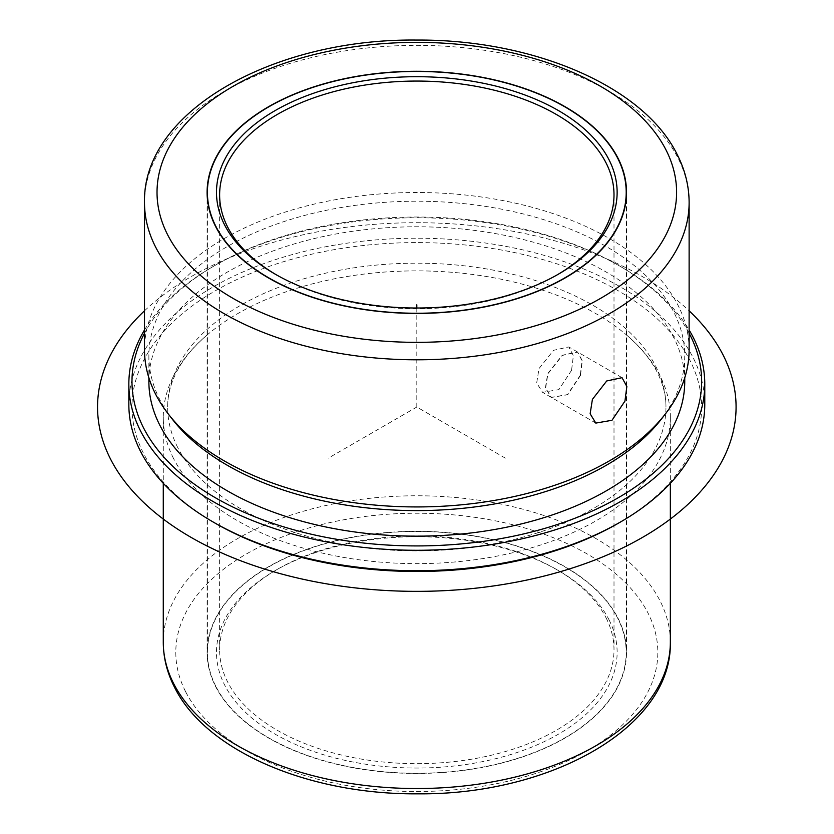 <?xml version="1.0" encoding="UTF-8"?>
<svg xmlns="http://www.w3.org/2000/svg" width="834" height="834" viewBox="0 0 834 834"><rect width="100%" height="100%" fill="white"/><g stroke="black" fill="none" stroke-linecap="round" stroke-linejoin="round"><path stroke-width="0.63" stroke-dasharray="4.17 3.13" d="M580.474 375.436L567.714 394.732L551.41 397.453L545.613 388.071L547.938 373.695L562.439 355.409L577.628 352.042L582.309 360.788L580.474 375.436M618.046 618.286A209.709 121.076 180 0 1 626.522 652.376A209.709 121.076 180 0 1 446.638 772.221A209.709 121.076 180 0 1 215.579 686.465A209.709 121.076 180 0 1 207.103 652.376A209.709 121.076 180 0 1 386.986 532.53A209.709 121.076 180 0 1 618.046 618.286M173.535 458.471A253.536 146.377 180 0 1 163.276 417.25A253.536 146.377 180 0 1 207.458 334.684A253.536 146.377 180 0 1 626.167 334.684A253.536 146.377 180 0 1 660.09 376.04A253.536 146.377 180 0 1 670.348 417.25A253.536 146.377 180 0 1 452.872 562.147A253.536 146.377 180 0 1 173.535 458.471M177.736 447.535A249.147 143.844 180 0 1 167.665 407.034A249.147 143.844 180 0 1 381.378 264.649A249.147 143.844 180 0 1 655.889 366.533A249.147 143.844 180 0 1 665.959 407.034A249.147 143.844 180 0 1 452.247 549.418A249.147 143.844 180 0 1 177.736 447.535M215.401 523.314A284.832 164.444 180 0 1 143.5 453.331A284.832 164.444 180 0 1 336.623 249.241A284.832 164.444 180 0 1 690.125 360.736A284.832 164.444 180 0 1 618.223 523.314M128.843 404.48A287.97 166.258 180 0 1 375.863 239.911A287.97 166.258 180 0 1 693.127 357.671A287.97 166.258 180 0 1 704.772 404.48M144.501 329.972A287.97 166.258 180 0 1 213.191 266.473A287.97 166.258 180 0 1 620.433 266.473A287.97 166.258 180 0 1 689.124 329.972M144.501 333.256A284.832 164.444 180 0 1 215.401 265.191A284.832 164.444 180 0 1 618.223 265.191A284.832 164.444 180 0 1 689.124 333.256M148.879 381.472A267.933 154.686 180 0 1 378.709 228.36A267.933 154.686 180 0 1 673.903 337.926A267.933 154.686 180 0 1 684.745 381.472M172.221 419.075A267.933 154.686 180 0 1 159.721 399.465A267.933 154.686 180 0 1 148.879 355.92A267.933 154.686 180 0 1 378.709 202.798A267.933 154.686 180 0 1 673.903 312.364A267.933 154.686 180 0 1 684.745 355.92A267.933 154.686 180 0 1 661.404 419.075M689.124 349.717A272.311 157.219 0 0 0 678.115 305.463A272.311 157.219 0 0 0 378.083 194.103A272.311 157.219 0 0 0 144.501 349.717M580.255 375.31L567.495 394.607L551.191 397.328L545.394 387.946L547.719 373.569L562.22 355.284L577.409 351.917L582.09 360.653L580.255 375.31M571.561 370.296L558.863 389.624L542.527 392.324L536.689 382.921L539.025 368.555L553.578 350.301L568.736 346.913L573.385 355.628L571.561 370.296M606.026 617.775A197.189 113.851 180 0 1 614.001 649.822A197.189 113.851 180 0 1 444.856 762.516A197.189 113.851 180 0 1 227.599 681.878A197.189 113.851 180 0 1 219.623 649.822A197.189 113.851 180 0 1 277.378 569.32A197.189 113.851 180 0 1 556.247 569.32A197.189 113.851 180 0 1 606.026 617.775M557.352 274.772A197.189 113.851 180 0 1 556.247 275.408A197.189 113.851 180 0 1 277.378 275.408A197.189 113.851 180 0 1 276.273 274.772M609.029 619.818A200.327 115.655 180 0 1 473.212 763.36A200.327 115.655 180 0 1 224.596 684.943A200.327 115.655 180 0 1 275.157 570.602A200.327 115.655 180 0 1 558.467 570.602A200.327 115.655 180 0 1 609.029 619.818M215.881 686.413A209.397 120.899 180 0 1 207.416 652.376A209.397 120.899 180 0 1 387.028 532.707A209.397 120.899 180 0 1 617.744 618.338A209.397 120.899 180 0 1 626.209 652.376A209.397 120.899 180 0 1 446.597 772.044A209.397 120.899 180 0 1 215.881 686.413M505.341 458.147L416.812 407.034L328.283 458.147M416.812 407.034L416.812 308.007M144.501 310.811A319.266 184.324 180 0 1 642.566 276.69A319.266 184.324 180 0 1 689.124 310.811M185.544 691.553A241.016 139.153 180 0 1 348.956 518.863A241.016 139.153 180 0 1 648.081 613.199A241.016 139.153 180 0 1 484.669 785.899A241.016 139.153 180 0 1 185.544 691.553M163.276 642.159A253.536 146.377 180 0 1 380.752 497.262A253.536 146.377 180 0 1 660.09 600.949A253.536 146.377 180 0 1 670.348 642.159M144.501 202.579A272.311 157.219 180 0 1 378.083 46.954A272.311 157.219 180 0 1 678.115 158.314A272.311 157.219 180 0 1 689.124 202.579M595.81 423.088L551.41 397.453M626.522 192.352L626.522 652.376M207.103 192.352L207.103 652.376M163.276 417.25L163.276 483.313M670.348 417.25L670.348 483.313M665.959 407.034C666.012 395.556 663.103 384.005 657.255 372.371C650.708 359.35 640.345 346.798 626.167 334.684M167.665 407.034C167.634 397.099 169.802 387.091 174.17 377.031C180.467 362.415 191.57 348.299 207.458 334.684M215.401 265.191L213.191 266.473M618.223 265.191L620.433 266.473M684.745 355.92L684.745 377.812M148.879 355.92L148.879 377.812M622.028 377.677L577.628 352.042M551.191 397.328L542.527 392.324M577.409 351.917L568.736 346.913M614.001 194.906L614.001 649.822M277.378 569.32L275.157 570.602M556.247 569.32L558.467 570.602M207.416 198.972L207.416 652.376M556.247 275.408L558.467 274.136M277.378 275.408L275.157 274.136M219.623 194.906L219.623 649.822M626.209 198.972L626.209 652.376"/><path stroke-width="1.25" d="M624.947 401.112L611.989 420.294L595.81 423.088L590.138 413.779L592.411 399.371L606.714 380.971L622.028 377.677L626.845 386.496L624.947 401.112M618.046 158.262A209.709 121.076 180 0 1 626.522 192.352A209.709 121.076 180 0 1 446.638 312.197A209.709 121.076 180 0 1 215.579 226.441A209.709 121.076 180 0 1 207.103 192.352A209.709 121.076 180 0 1 386.986 72.506A209.709 121.076 180 0 1 618.046 158.262M689.124 329.972A287.97 166.258 180 0 1 693.127 337.228A287.97 166.258 180 0 1 704.772 384.036L704.772 404.48A287.97 166.258 180 0 1 620.433 522.032L618.223 523.314A284.832 164.444 180 0 1 215.401 523.314L213.191 522.032A287.97 166.258 180 0 1 140.498 451.288A287.97 166.258 180 0 1 128.843 404.48L128.843 384.036A287.97 166.258 180 0 1 144.501 329.972M620.433 522.032A287.97 166.258 180 0 1 213.191 522.032M704.772 384.036A287.97 166.258 180 0 1 457.762 548.595A287.97 166.258 180 0 1 140.498 430.834A287.97 166.258 180 0 1 128.843 384.036M689.124 333.256A284.832 164.444 180 0 1 690.125 335.174A284.832 164.444 180 0 1 497.001 539.275A284.832 164.444 180 0 1 143.5 427.769A284.832 164.444 180 0 1 144.501 333.256M684.745 377.812L684.745 381.472A267.933 154.686 180 0 1 454.916 534.594A267.933 154.686 180 0 1 159.721 425.027A267.933 154.686 180 0 1 148.879 381.472L148.879 377.812M665.396 413.904L661.404 419.075A267.933 154.686 180 0 1 416.812 510.606A267.933 154.686 180 0 1 172.221 419.075L168.228 413.904A272.311 157.219 0 0 0 416.812 506.936A272.311 157.219 0 0 0 665.396 413.904A272.311 157.219 0 0 0 689.124 349.717L689.124 202.579A272.311 157.219 180 0 1 455.541 358.203A272.311 157.219 180 0 1 155.51 246.843A272.311 157.219 180 0 1 144.501 202.579L144.501 349.717A272.311 157.219 0 0 0 155.51 393.982A272.311 157.219 0 0 0 168.228 413.904M276.273 274.772A197.189 113.851 180 0 1 227.599 226.963A197.189 113.851 180 0 1 219.623 194.906A197.189 113.851 180 0 1 388.769 82.222A197.189 113.851 180 0 1 606.026 162.859A197.189 113.851 180 0 1 614.001 194.906A197.189 113.851 180 0 1 557.352 274.772M215.881 226.389A209.397 120.899 180 0 1 207.416 192.352A209.397 120.899 180 0 1 387.028 72.683A209.397 120.899 180 0 1 617.744 158.314A209.397 120.899 180 0 1 626.209 192.352A209.397 120.899 180 0 1 446.597 312.02A209.397 120.899 180 0 1 215.881 226.389M609.029 159.794A200.327 115.655 180 0 1 558.467 274.136A200.327 115.655 180 0 1 275.157 274.136A200.327 115.655 180 0 1 224.596 224.919A200.327 115.655 180 0 1 360.413 81.378A200.327 115.655 180 0 1 609.029 159.794M416.812 308.007L416.812 304.806M689.124 310.811A319.266 184.324 180 0 1 614.397 551.816A319.266 184.324 180 0 1 191.059 537.367A319.266 184.324 180 0 1 144.501 310.811M173.535 683.369A253.536 146.377 180 0 1 163.276 642.159C163.328 657.588 167.029 672.538 174.389 687.007C205.852 751.267 309.477 794.739 417.782 793.822C550.649 795.094 672.246 727.352 670.348 642.159A253.536 146.377 180 0 1 452.872 787.046A253.536 146.377 180 0 1 173.535 683.369M167.53 234.583A259.791 149.995 180 0 1 343.671 48.435A259.791 149.995 180 0 1 666.095 150.13A259.791 149.995 180 0 1 489.954 336.279A259.791 149.995 180 0 1 167.53 234.583M163.276 483.313L163.276 642.159M670.348 483.313L670.348 642.159M689.124 202.579C689.072 186.107 685.121 170.136 677.26 154.676C643.692 86.058 532.811 39.292 416.666 40.063C273.489 38.385 142.333 111.381 144.501 202.579M207.416 192.352L207.416 198.972M626.209 192.352L626.209 198.972"/></g></svg>
